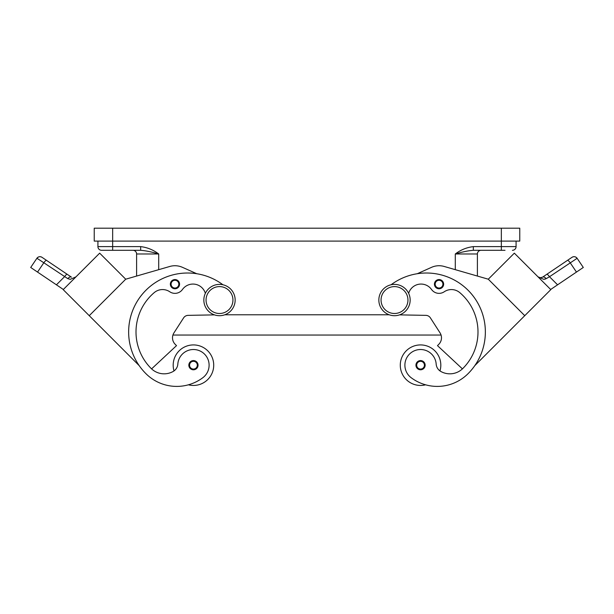 <?xml version="1.0" encoding="UTF-8"?>
<svg xmlns="http://www.w3.org/2000/svg" width="614" height="614" viewBox="0 0 614 614"><rect width="100%" height="100%" fill="white"/><g stroke="black" fill="none" stroke-linecap="round" stroke-linejoin="round"><path stroke-width="0.92" d="M394.503 284.389A15.657 15.657 0 0 0 378.846 300.046A15.657 15.657 0 0 0 394.503 315.703A15.657 15.657 0 0 0 410.16 300.046A15.657 15.657 0 0 0 394.503 284.389M219.497 315.703A15.657 15.657 0 0 1 203.84 300.046A15.657 15.657 0 0 1 219.497 284.389A15.657 15.657 0 0 1 235.154 300.046A15.657 15.657 0 0 1 219.497 315.703M174.015 370.917A20.262 20.262 0 0 1 193.448 344.922A20.262 20.262 0 0 1 213.718 365.184A20.262 20.262 0 0 0 193.448 344.922A20.262 20.262 0 0 0 173.186 365.184A20.262 20.262 0 0 1 193.448 344.922A20.262 20.262 0 0 1 213.718 365.184A20.262 20.262 0 0 1 188.398 384.809A43.571 43.571 0 0 1 145.902 373.642A58.952 58.952 0 0 1 143.031 293.362A58.952 58.952 0 0 1 222.905 284.758A58.952 58.952 0 0 0 196.756 273.729L182.473 267.336A18.42 18.42 0 0 0 169.84 266.453L125.716 279.201L89.245 315.68L139.217 365.652A58.952 58.952 0 0 1 222.905 284.758M193.448 360.579A4.605 4.605 0 0 1 198.053 365.184A4.605 4.605 0 0 1 193.448 369.789A4.605 4.605 0 0 1 188.843 365.184A4.605 4.605 0 0 1 193.448 360.579M425.602 384.809A20.262 20.262 0 0 1 400.282 365.184A20.262 20.262 0 0 1 420.552 344.922A20.262 20.262 0 0 1 439.985 370.917M420.552 369.789A4.605 4.605 0 0 0 425.157 365.184A4.605 4.605 0 0 0 420.552 360.579A4.605 4.605 0 0 0 415.947 365.184A4.605 4.605 0 0 0 420.552 369.789M481.084 250.305A3.684 3.684 0 0 0 477.393 253.989L477.393 276.054L488.284 279.201L524.755 315.68L474.783 365.652A58.952 58.952 0 0 0 417.244 273.729L431.527 267.336A18.42 18.42 0 0 1 444.16 266.453L488.284 279.201L514.332 253.16L550.804 289.631L524.755 315.68M132.916 250.305A3.684 3.684 0 0 1 136.607 253.989L136.607 276.054L125.716 279.201L99.668 253.16L63.196 289.631L89.245 315.68M101.602 250.305A3.684 3.684 0 0 1 99 249.23A3.684 3.684 0 0 0 101.602 250.305L140.66 250.305L140.66 246.621L97.918 246.621A3.684 3.684 0 0 0 99 249.23A3.684 3.684 0 0 1 97.918 246.621L97.918 241.095M516.082 241.095L516.082 246.621L473.34 246.621L473.34 250.305L505.03 250.305M408.655 293.346A12.894 12.894 0 0 1 431.542 289.486A9.21 9.21 0 0 0 444.214 291.78A12.894 12.894 0 0 1 459.779 292.625A51.576 51.576 0 0 1 462.887 368.431A18.42 18.42 0 0 1 440.86 371.478A9.21 9.21 0 0 1 436.17 364.079A15.657 15.657 0 0 0 408.018 355.79A15.657 15.657 0 0 0 411.165 377.71A43.571 43.571 0 0 0 468.098 373.642A58.952 58.952 0 0 0 470.969 293.362A58.952 58.952 0 0 0 391.095 284.758A58.952 58.952 0 0 1 417.244 273.729M439.041 279.562A4.605 4.605 0 0 1 443.646 284.167A4.605 4.605 0 0 1 439.041 288.772A4.605 4.605 0 0 1 434.436 284.167A4.605 4.605 0 0 1 439.041 279.562M440.814 365.184A20.262 20.262 0 0 0 420.552 344.922A20.262 20.262 0 0 0 400.282 365.184A20.262 20.262 0 0 1 420.552 344.922A20.262 20.262 0 0 1 440.814 365.184M540.458 277.804L538.017 276.845L540.143 277.781L542.561 277.167L546.744 274.343A3.684 0.936 56 0 1 547.849 274.826A3.684 0.936 56 0 1 549.484 276.73L577.122 258.302A3.684 3.684 0 0 0 572.002 257.312L542.561 277.167A3.684 2.164 56 0 1 546.168 278.672L544.833 279.193M538.102 276.929L543.728 279.324L546.168 278.672L549.484 276.73L557.573 284.819L550.658 289.486M567.451 260.382A3.684 0.936 -124 0 1 568.549 260.866A3.684 0.936 -124 0 1 570.183 262.761L576.462 272.079L583.3 267.466L577.122 258.302A3.684 3.684 0 0 0 572.002 257.312L546.744 274.343M184.062 352.643A15.657 15.657 0 0 1 205.982 355.79A15.657 15.657 0 0 1 202.835 377.71A43.571 43.571 0 0 1 145.902 373.642A43.571 43.571 0 0 0 202.835 377.71A15.657 15.657 0 0 0 205.982 355.79A15.657 15.657 0 0 0 177.83 364.079A15.657 15.657 0 0 1 184.062 352.643M174.959 279.562A4.605 4.605 0 0 1 179.564 284.167A4.605 4.605 0 0 1 174.959 288.772A4.605 4.605 0 0 1 170.354 284.167A4.605 4.605 0 0 1 174.959 279.562M63.342 289.486L56.427 284.819L64.516 276.73A3.684 0.936 -56 0 1 66.151 274.826A3.684 0.936 -56 0 1 67.256 274.343L41.998 257.312A3.684 3.684 0 0 0 36.878 258.302L30.7 267.466L37.538 272.079L43.817 262.761L67.832 278.672L70.272 279.324L75.898 276.929M38.851 259.492L43.817 262.761A3.684 0.936 124 0 1 45.451 260.866A3.684 0.936 124 0 1 46.549 260.382L41.998 257.312A3.684 3.684 0 0 0 36.878 258.302L38.851 259.492M75.768 277.044L74.609 277.95M67.832 278.672A3.684 2.164 -56 0 1 71.439 277.167L67.256 274.343L71.439 277.167M75.983 276.845L73.857 277.781L75.322 277.321M56.427 284.819L37.538 272.079M30.7 267.466L36.878 258.302C38.314 256.575 40.017 256.245 41.998 257.312A3.684 3.684 0 0 0 39.235 256.744M94.456 258.364L68.407 284.42M169.84 266.453A18.42 18.42 0 0 1 182.473 267.336M205.345 293.346A12.894 12.894 0 0 0 182.458 289.486A9.21 9.21 0 0 1 169.786 291.78A12.894 12.894 0 0 0 154.221 292.625A51.576 51.576 0 0 0 151.113 368.431A18.42 18.42 0 0 0 151.581 368.884L176.517 345.636L175.213 344.331A9.21 9.21 0 0 1 173.977 332.834L183.586 317.898A5.526 5.526 0 0 1 188.137 315.358L214.478 314.875M182.458 289.486A9.21 9.21 0 0 1 169.786 291.78M151.113 368.431A18.42 18.42 0 0 0 173.14 371.478A9.21 9.21 0 0 0 177.83 364.079M576.462 272.079L557.573 284.819M519.544 258.364L545.593 284.42M462.419 368.884L437.483 345.636L438.787 344.331A9.21 9.21 0 0 0 440.023 332.834L430.414 317.898A5.526 5.526 0 0 0 425.863 315.358L399.522 314.875M224.793 314.782L389.207 314.782M172.941 335.044L441.059 335.044M516.082 246.621A3.684 3.684 0 0 1 512.398 250.305A3.684 3.684 0 0 0 515 249.23A3.684 3.684 0 0 1 512.398 250.305A3.684 3.684 0 0 0 516.082 246.621A3.684 3.684 0 0 1 515 249.23M473.34 246.621C466.717 247.404 460.7 249.86 455.289 253.989C462.212 251.924 468.229 250.696 473.34 250.305M140.66 250.305C145.771 250.696 151.788 251.924 158.711 253.989C153.3 249.86 147.283 247.404 140.66 246.621M501.346 228.201L94.234 228.201L94.234 241.095L519.766 241.095L519.766 228.201L501.346 228.201L501.346 250.305M219.497 313.493A13.447 13.447 0 0 1 206.051 300.046A13.447 13.447 0 0 1 219.497 286.6A13.447 13.447 0 0 1 232.944 300.046A13.447 13.447 0 0 1 219.497 313.493M193.448 361.316A3.868 3.868 0 0 1 197.317 365.184A3.868 3.868 0 0 1 193.448 369.052A3.868 3.868 0 0 1 189.58 365.184A3.868 3.868 0 0 1 193.448 361.316M420.552 369.052A3.868 3.868 0 0 0 424.42 365.184A3.868 3.868 0 0 0 420.552 361.316A3.868 3.868 0 0 0 416.683 365.184A3.868 3.868 0 0 0 420.552 369.052M112.654 250.305L112.654 228.201M394.503 313.493A13.447 13.447 0 0 0 407.949 300.046A13.447 13.447 0 0 0 394.503 286.6A13.447 13.447 0 0 0 381.056 300.046A13.447 13.447 0 0 0 394.503 313.493M439.041 288.035A3.868 3.868 0 0 0 442.909 284.167A3.868 3.868 0 0 0 439.041 280.299A3.868 3.868 0 0 0 435.172 284.167A3.868 3.868 0 0 0 439.041 288.035M574.765 256.744A3.684 3.684 0 0 0 572.002 257.312A3.684 3.684 0 0 1 574.765 256.744M174.959 280.299A3.868 3.868 0 0 1 178.827 284.167A3.868 3.868 0 0 1 174.959 288.035A3.868 3.868 0 0 1 171.091 284.167A3.868 3.868 0 0 1 174.959 280.299M136.607 253.989L158.711 253.989L158.711 269.669M455.289 269.669L455.289 253.989L477.393 253.989M36.878 258.302L38.337 257.051M577.122 258.302C575.686 256.575 573.983 256.245 572.002 257.312M540.028 277.774L538.639 277.298"/></g></svg>
